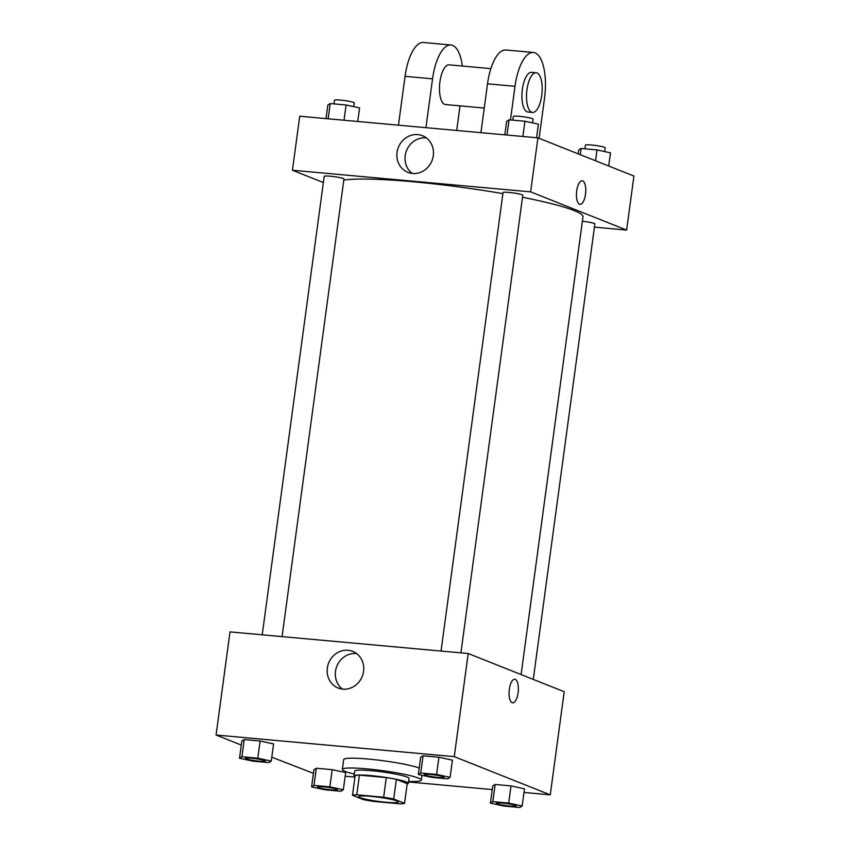 <?xml version="1.0" encoding="UTF-8"?>
<svg xmlns="http://www.w3.org/2000/svg" width="850" height="850" viewBox="0 0 850 850"><rect width="100%" height="100%" fill="white"/><g stroke="black" fill="none" stroke-linecap="round" stroke-linejoin="round"><path stroke-width="1.27" d="M396.844 800.976A19.933 2.083 7.7 0 1 398.267 801.986A19.933 2.083 7.7 0 1 378.239 801.38A19.933 2.083 7.7 0 1 358.764 796.641A19.933 2.083 7.7 0 1 374.892 796.758A19.933 2.083 7.7 0 1 396.844 800.976M383.647 797.226L356.766 794.782A26.764 2.794 7.7 0 0 352.484 795.281L363.322 799.595A26.764 2.794 7.7 0 0 373.384 801.391L400.265 803.834A26.764 2.794 7.7 0 0 404.547 803.335L393.709 799.032A26.764 2.794 7.7 0 0 383.647 797.226L386.304 777.58L359.422 775.136L356.766 794.782M404.547 803.335L407.203 783.689L396.366 779.386L393.709 799.032M352.484 795.281L355.141 775.636A26.764 2.794 7.7 0 1 359.422 775.136M386.304 777.58A26.764 2.794 7.7 0 1 396.366 779.386M407.161 783.987A27.413 2.869 -172.3 0 0 408.34 783.339A27.413 2.869 -172.3 0 0 381.554 776.826A27.413 2.869 -172.3 0 0 354.014 775.997A27.413 2.869 -172.3 0 0 354.971 776.921M354.014 775.997L354.684 771.088A27.413 2.869 7.7 0 1 376.858 771.247A27.413 2.869 7.7 0 1 407.033 777.038A27.413 2.869 7.7 0 1 408.999 778.43L408.34 783.339M354.269 774.084A39.865 4.165 7.7 0 1 342.337 769.409A39.865 4.165 7.7 0 1 374.595 769.654A39.865 4.165 7.7 0 1 418.487 778.079A39.865 4.165 7.7 0 1 421.345 780.098A39.865 4.165 7.7 0 1 408.595 781.426M342.337 769.409L343.666 759.592A39.865 4.165 7.7 0 1 375.179 759.751A39.865 4.165 7.7 0 1 419.22 768.028M343.336 789.778L345.663 772.586L332.191 769.664L316.317 768.23L313.926 769.707L311.599 786.898L325.072 789.82L340.946 791.265L343.336 789.778L329.864 786.856L314.001 785.411L311.599 786.898M271.256 761.111L273.583 743.92L260.111 740.998L244.237 739.553L241.846 741.041L239.519 758.232L252.992 761.154L268.866 762.588L271.256 761.111L257.784 758.189L241.921 756.744L239.519 758.232M523.993 792.455L550.269 794.846L454.261 756.649L216.07 735.027L241.304 745.067M271.788 757.191L313.438 773.341M345.174 776.22L354.949 777.102M408.521 781.968L492.267 789.576M522.166 806.013L524.492 788.832L511.02 785.899L495.146 784.465L492.756 785.942L490.429 803.133L503.901 806.055L519.775 807.5L522.166 806.013L508.693 803.091L492.819 801.656L490.429 803.133M450.086 777.346L452.413 760.155L438.94 757.233L423.066 755.788L420.676 757.276L418.349 774.467L431.821 777.389L447.684 778.834L450.086 777.346L436.613 774.424L420.739 772.979L418.349 774.467M216.07 735.027L230.01 631.89L468.201 653.523L564.209 691.709L550.269 794.846M468.201 653.523L454.261 756.649M363.577 671.362A19.709 18.073 111.7 0 1 338.172 688.032A19.709 18.073 111.7 0 1 328.663 663.032A19.709 18.073 111.7 0 1 352.739 651.398A19.709 18.073 111.7 0 1 363.577 671.362M514.781 679.246A11.836 4.558 -84.8 0 1 515.291 679.362A11.836 4.558 -84.8 0 1 518.181 692.102A11.836 4.558 -84.8 0 1 512.646 702.812A11.836 4.558 -84.8 0 1 509.182 690.614A11.836 4.558 -84.8 0 1 514.792 679.246A11.836 4.558 -84.8 0 1 515.291 679.362A11.836 4.558 -84.8 0 1 518.181 692.102A11.836 4.558 -84.8 0 1 512.646 702.812M342.476 689.106A19.709 18.073 111.7 0 1 336.823 666.283A19.709 18.073 111.7 0 1 356.607 653.576M522.506 197.264A124.578 13.026 7.7 0 1 574.048 210.545A124.578 13.026 7.7 0 1 582.983 216.846L521.103 674.56M343.804 180.094A124.578 13.026 7.7 0 1 502.881 193.641M460.913 652.853L522.782 195.266A9.966 1.041 -172.3 0 0 513.039 192.897A9.966 1.041 -172.3 0 0 503.03 192.599L441.044 651.047M582.388 221.244A9.966 1.041 7.7 0 1 594.139 223.433A9.966 1.041 7.7 0 1 594.862 223.943L533.279 679.405M262.214 634.812L324.201 176.364A9.966 1.041 7.7 0 1 332.265 176.417A9.966 1.041 7.7 0 1 343.241 178.532A9.966 1.041 7.7 0 1 343.953 179.031L282.083 636.618M537.923 137.849L633.93 176.035L626.631 230.063L594.426 227.131L626.631 230.063L530.623 191.866L292.432 170.244L323.361 182.548L292.432 170.244L299.731 116.216L537.923 137.849L530.623 191.866L292.432 170.244M424.341 774.594A9.966 1.041 7.7 0 1 424.341 774.573A9.966 1.041 7.7 0 1 432.406 774.626A9.966 1.041 7.7 0 1 443.381 776.741A9.966 1.041 7.7 0 1 444.093 777.24A9.966 1.041 7.7 0 1 444.093 777.261A9.966 1.041 7.7 0 1 434.074 776.974A9.966 1.041 7.7 0 1 424.331 774.605A9.966 1.041 7.7 0 1 432.395 774.669A9.966 1.041 7.7 0 1 443.371 776.773A9.966 1.041 7.7 0 1 444.082 777.282L444.093 777.24M452.413 760.155L438.94 757.233L436.613 774.424M438.94 757.233L423.066 755.788L420.739 772.979M423.066 755.788L420.676 757.276M264.552 760.495A9.966 1.041 7.7 0 1 265.264 761.005A9.966 1.041 7.7 0 1 265.264 761.026L265.264 761.048A9.966 1.041 7.7 0 1 255.244 760.739A9.966 1.041 7.7 0 1 245.512 758.37A9.966 1.041 7.7 0 1 245.512 758.327A9.966 1.041 7.7 0 1 253.576 758.391A9.966 1.041 7.7 0 1 264.552 760.495M273.583 743.92L260.111 740.998L257.784 758.189M260.111 740.998L244.237 739.553L241.921 756.744M244.237 739.553L241.846 741.041M245.512 758.327L245.512 758.37A9.966 1.041 7.7 0 1 253.576 758.434A9.966 1.041 7.7 0 1 264.541 760.537A9.966 1.041 7.7 0 1 265.264 761.048M496.411 803.282L496.421 803.239A9.966 1.041 7.7 0 1 496.421 803.239A9.966 1.041 7.7 0 1 504.486 803.303A9.966 1.041 7.7 0 1 515.461 805.407A9.966 1.041 7.7 0 1 516.173 805.917A9.966 1.041 7.7 0 1 516.173 805.928L516.173 805.949A9.966 1.041 7.7 0 1 506.154 805.651A9.966 1.041 7.7 0 1 496.411 803.282A9.966 1.041 7.7 0 1 504.475 803.335A9.966 1.041 7.7 0 1 515.451 805.449A9.966 1.041 7.7 0 1 516.173 805.949M524.492 788.832L511.02 785.899L508.693 803.091M511.02 785.899L495.146 784.465L492.819 801.656M495.146 784.465L492.756 785.942M336.632 789.172A9.966 1.041 7.7 0 1 337.344 789.671A9.966 1.041 7.7 0 1 337.344 789.692A9.966 1.041 7.7 0 1 327.324 789.416A9.966 1.041 7.7 0 1 317.592 787.047A9.966 1.041 7.7 0 1 317.592 787.004A9.966 1.041 7.7 0 1 325.656 787.068A9.966 1.041 7.7 0 1 336.632 789.172M345.663 772.586L332.191 769.664L329.864 786.856M332.191 769.664L316.317 768.23L314.001 785.411M316.317 768.23L313.926 769.707M317.592 787.004L317.592 787.047A9.966 1.041 7.7 0 1 325.656 787.1A9.966 1.041 7.7 0 1 336.621 789.214A9.966 1.041 7.7 0 1 337.344 789.714L337.344 789.671M536.562 137.721L538.401 124.164L524.928 121.242L509.054 119.797L506.664 121.284L504.826 134.842M524.928 121.242L522.867 136.478M509.054 119.797L506.993 135.033M512.826 120.137L513.315 116.471A9.966 1.041 7.7 0 1 521.379 116.535A9.966 1.041 7.7 0 1 532.355 118.639A9.966 1.041 7.7 0 1 533.067 119.149L532.567 122.899M357.733 121.486L359.571 107.929L346.099 104.996L330.225 103.562L327.834 105.039L326.007 118.607M346.099 104.996L344.038 120.243M330.225 103.562L328.174 118.798M333.997 103.902L334.486 100.236A9.966 1.041 7.7 0 1 342.55 100.3A9.966 1.041 7.7 0 1 353.526 102.404A9.966 1.041 7.7 0 1 354.248 102.903L353.738 106.654M608.696 165.994L610.481 152.83L597.008 149.908L581.134 148.463L578.744 149.951L578.213 153.871M597.008 149.908L595.542 160.767M581.134 148.463L580.295 154.7M584.906 148.814L585.395 145.148A9.966 1.041 7.7 0 1 593.459 145.201A9.966 1.041 7.7 0 1 604.435 147.316A9.966 1.041 7.7 0 1 605.147 147.815L604.648 151.566M585.491 194.289A11.836 4.558 95.2 0 0 582.186 180.763A11.836 4.558 -84.8 0 1 585.501 194.289A11.836 4.558 -84.8 0 1 580.04 204.34A11.836 4.558 95.2 0 0 585.491 194.289M580.04 204.34A11.836 4.558 -84.8 0 1 576.576 192.132A11.836 4.558 -84.8 0 1 582.186 180.763M626.631 230.063L530.623 191.866M397.056 152.394A19.709 18.073 111.7 0 1 422.461 135.724A19.709 18.073 111.7 0 1 431.97 160.724A19.709 18.073 111.7 0 1 407.894 172.359A19.709 18.073 111.7 0 1 397.056 152.394M426.328 137.902A19.709 18.073 -68.3 0 0 405.227 155.646A19.709 18.073 -68.3 0 0 412.197 173.432M480.909 132.674L487.517 83.81L514.994 86.307A39.865 15.342 -84.8 0 1 533.375 52.477A39.865 15.342 -84.8 0 1 544.542 98.058L539.102 138.316M533.375 52.477L505.888 49.991A39.865 15.342 95.2 0 0 487.517 83.81M484.234 108.067L445.517 104.55A19.933 7.671 -84.8 0 1 439.684 84.001A19.933 7.671 -84.8 0 1 449.119 64.844L490.854 68.637M398.459 125.184L405.067 76.33L432.544 78.827L425.946 127.681M460.02 105.868L456.694 130.475M432.544 78.827A39.865 15.342 -84.8 0 1 450.925 44.997A39.865 15.342 -84.8 0 1 462.347 66.045M532.546 112.455L527.967 112.03A19.933 7.671 -84.8 0 1 522.134 91.492A19.933 7.671 -84.8 0 1 531.569 72.335L536.148 72.749A19.933 7.671 -84.8 0 1 537.009 72.951A19.933 7.671 -84.8 0 1 541.875 94.414A19.933 7.671 -84.8 0 1 532.546 112.455A19.933 7.671 -84.8 0 1 526.713 91.906A19.933 7.671 -84.8 0 1 536.148 72.749M510.457 119.924L514.994 86.307M405.067 76.33A39.865 15.342 -84.8 0 1 423.438 42.5L450.925 44.997M422.004 775.253L421.345 780.098"/></g></svg>
